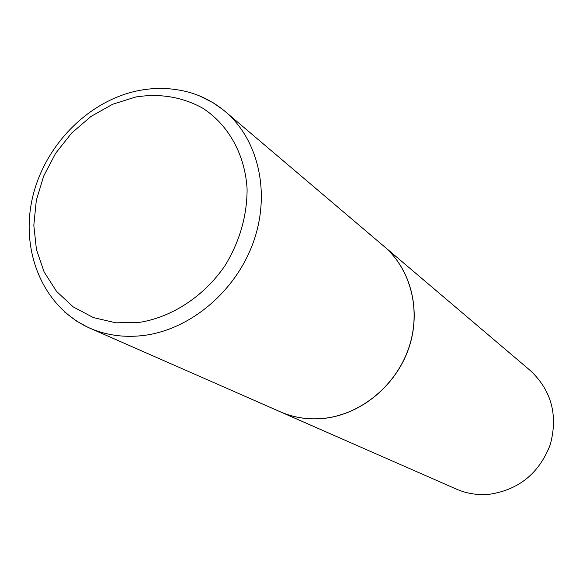 <?xml version="1.0" encoding="UTF-8"?>
<svg xmlns="http://www.w3.org/2000/svg" width="583" height="583" viewBox="0 0 583 583"><rect width="100%" height="100%" fill="white"/><g stroke="black" fill="none" stroke-linecap="round" stroke-linejoin="round"><path stroke-width="0.87" d="M199.86 96.027L213.065 102.725L223.464 110.07L383.876 246.23C410.877 269.047 421.48 310.535 408.792 347.876C396.156 385.217 361.511 413.996 324.775 418.251C309.048 420 294.233 417.858 280.328 411.817L87.69 327.201L76.533 321.065L64.735 312.124M383.92 246.259L383.964 246.296C410.957 269.113 421.56 310.593 408.872 347.927C396.236 385.268 361.598 414.039 324.869 418.295C309.143 420.044 294.335 417.902 280.43 411.86L280.379 411.838M383.964 246.296L530.355 370.591C551.533 390.544 558.164 415.264 550.243 444.727C539.144 473.294 518.863 489.815 489.392 494.282C477.783 495.353 466.735 493.612 456.27 489.064L280.43 411.86M135.81 96.989C159.946 93.193 182.253 96.924 202.731 108.183C228.434 124.806 245.079 154.531 247.097 189.023C247.09 215.768 239.788 241.216 225.191 265.367C204.473 295.821 172.816 316.824 140.095 322.282L116.01 322.836L93.331 317.575L73.181 306.862L56.515 291.354L44.097 271.897L36.43 249.502L33.821 225.286L36.306 200.392L43.725 175.986L55.713 153.176L71.709 133.011L90.992 116.432L112.687 104.219L135.81 96.989M145.138 335.276C125.287 337.936 106.791 335.538 89.629 328.083C43.025 307.11 20.755 251.878 32.05 199.707C43.31 147.142 86.809 101.639 136.998 90.919C154.896 87.166 172.473 87.683 189.723 92.471C202.76 96.297 214.559 102.615 225.104 111.433C258.429 139.548 270.789 192.733 253.576 241.595C236.428 290.451 191.508 328.856 145.138 335.276"/></g></svg>
